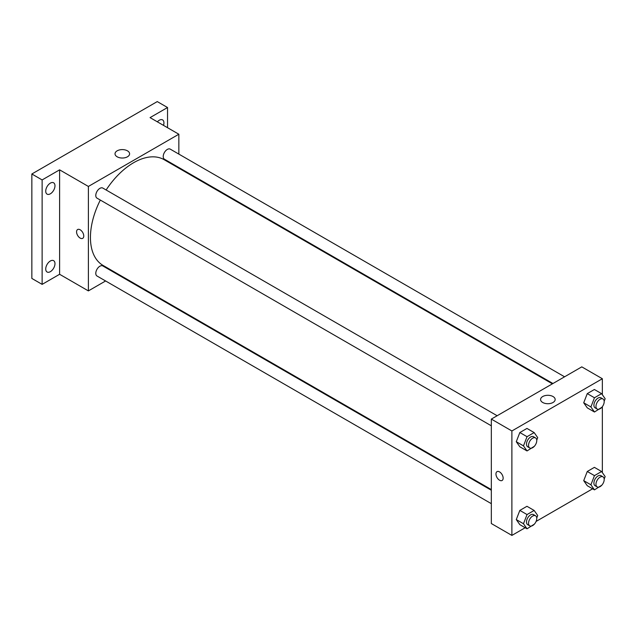 <?xml version="1.0" encoding="UTF-8"?>
<svg xmlns="http://www.w3.org/2000/svg" width="637" height="637" viewBox="0 0 637 637"><rect width="100%" height="100%" fill="white"/><g stroke="black" fill="none" stroke-linecap="round" stroke-linejoin="round"><path stroke-width="0.96" d="M105.599 280.965L88.384 290.902L59.607 274.284L42.13 284.373L31.85 278.441L31.85 173.989L157.259 101.586L167.539 107.526L167.539 127.703M117.789 273.926L117.224 274.252M50.355 271.673A6.545 3.774 -60 0 1 47.082 271.999A6.545 3.774 -60 0 1 46.079 266.76A6.545 3.774 -60 0 1 50.355 260.995A6.545 3.774 -60 0 1 53.619 260.668A6.545 3.774 -60 0 1 54.623 265.916A6.545 3.774 -60 0 1 50.355 271.673M50.355 193.815A6.545 3.774 -60 0 1 47.082 194.134A6.545 3.774 -60 0 1 46.079 188.894A6.545 3.774 -60 0 1 50.355 183.13A6.545 3.774 -60 0 1 53.619 182.803A6.545 3.774 -60 0 1 54.623 188.05A6.545 3.774 -60 0 1 50.355 193.815M59.607 274.284L59.607 169.84L42.13 179.929L31.85 173.989M42.13 284.373L42.13 179.929M88.384 290.902L88.384 186.45L59.607 169.84M88.384 186.45L178.846 134.232L150.061 117.614L167.539 107.526M117.152 156.79A7.294 4.212 180 0 1 115.018 153.812A7.294 4.212 180 0 1 122.304 149.599A7.294 4.212 180 0 1 129.598 153.812A7.294 4.212 180 0 1 125.099 157.705A7.294 4.212 180 0 1 117.152 156.79M157.371 121.834A6.545 3.774 -60 0 1 159.314 120.226A6.545 3.774 -60 0 1 162.586 119.899A6.545 3.774 -60 0 1 163.51 125.378M100.32 200.058A61.056 35.25 120 0 0 90.438 237.49A61.056 35.25 120 0 0 103.09 265.446L491.334 489.59M552.383 383.84L164.139 159.688A61.056 35.25 120 0 0 106.132 189.985M178.846 134.232L178.846 154.098M178.846 167.531L178.846 168.176M564.573 376.801L170.238 149.13A5.813 3.36 120 0 0 165.755 150.69A5.813 3.36 120 0 0 163.215 156.543A5.813 3.36 120 0 0 164.426 159.202L552.948 383.514M491.334 490.243L102.804 265.932A5.813 3.36 120 0 0 98.321 267.484A5.813 3.36 120 0 0 95.789 273.337A5.813 3.36 120 0 0 96.991 275.996L491.334 503.668M491.334 425.803L96.991 198.139A5.813 3.36 -60 0 1 96.991 191.418A5.813 3.36 -60 0 1 102.804 188.066L497.147 415.738M83.758 236.008A5.088 2.938 60 0 1 82.706 238.342A5.088 2.938 60 0 1 77.618 235.403A5.088 2.938 60 0 1 77.618 229.527A5.088 2.938 60 0 1 81.536 230.889A5.088 2.938 60 0 1 83.758 236.008M82.706 238.334A5.088 2.938 60 0 1 77.618 235.395A5.088 2.938 60 0 1 77.618 229.527M525.183 527.739L511.885 535.414L491.334 523.542L491.334 419.09L581.788 366.864L602.347 378.736L602.347 394.733M592.617 488.802L536.083 521.44M587.274 407.855L583.715 402.791L587.274 393.61L594.393 389.502L587.274 393.61L583.715 402.791L587.274 407.855L594.464 412.012L590.905 406.939L594.464 397.767L601.591 393.65L605.15 398.722L604.179 401.222M519.84 524.649L516.281 519.585L519.84 510.404L526.958 506.296L519.84 510.404L516.281 519.585L519.84 524.649L527.038 528.806L523.479 523.733L527.038 514.561L534.156 510.452L537.716 515.516L536.744 518.016M602.347 406.677L602.347 472.59M511.885 535.414L511.885 430.962L602.347 378.736M587.274 485.72L583.715 480.648L587.274 471.476L594.393 467.359L587.274 471.476L583.715 480.648L587.274 485.72L594.464 489.869L590.905 484.805L594.464 475.632L601.591 471.515L605.15 476.58L604.179 479.088M519.84 446.784L516.281 441.72L519.84 432.539L526.958 428.43L519.84 432.539L516.281 441.72L519.84 446.784L527.038 450.94L523.479 445.876L527.038 436.695L534.156 432.587L537.716 437.651L536.744 440.151M511.885 430.962L491.334 419.09M542.708 402.48A7.294 4.212 180 0 1 540.574 399.51A7.294 4.212 180 0 1 547.868 395.298A7.294 4.212 180 0 1 555.161 399.51A7.294 4.212 180 0 1 550.655 403.396A7.294 4.212 180 0 1 542.708 402.48M503.15 478.14A5.088 2.938 60 0 1 502.099 480.473A5.088 2.938 60 0 1 497.011 477.535A5.088 2.938 60 0 1 497.011 471.659A5.088 2.938 60 0 1 500.929 473.02A5.088 2.938 60 0 1 503.15 478.14M502.099 480.473A5.088 2.938 60 0 1 497.011 477.535A5.088 2.938 60 0 1 497.011 471.659M534.379 446.266L527.038 450.94M535.558 437.914L533.503 436.727A5.813 3.36 120 0 0 529.021 438.288A5.813 3.36 120 0 0 526.488 444.132A5.813 3.36 120 0 0 527.691 446.8L529.745 447.986A5.813 3.36 120 0 0 535.558 444.626A5.813 3.36 120 0 0 535.558 437.914A5.813 3.36 120 0 0 531.083 439.474A5.813 3.36 120 0 0 528.543 445.327A5.813 3.36 120 0 0 529.745 447.986M523.479 445.876L516.281 441.72M527.038 436.695L519.84 432.539M534.156 432.587L526.958 428.43M601.806 407.33L594.464 412.012M602.992 398.985L600.938 397.799A5.813 3.36 120 0 0 596.455 399.351A5.813 3.36 120 0 0 593.915 405.204A5.813 3.36 120 0 0 595.117 407.863L597.18 409.05A5.813 3.36 120 0 0 602.992 405.697A5.813 3.36 120 0 0 602.992 398.985A5.813 3.36 120 0 0 598.509 400.538A5.813 3.36 120 0 0 595.969 406.39A5.813 3.36 120 0 0 597.18 409.05M590.905 406.939L583.715 402.791M594.464 397.767L587.274 393.61M601.591 393.65L594.393 389.502M534.379 524.132L527.038 528.806M535.558 515.779L533.503 514.592A5.813 3.36 120 0 0 529.021 516.145A5.813 3.36 120 0 0 526.488 521.998A5.813 3.36 120 0 0 527.691 524.665L529.745 525.851A5.813 3.36 120 0 0 535.558 522.491A5.813 3.36 120 0 0 535.558 515.779A5.813 3.36 120 0 0 531.083 517.332A5.813 3.36 120 0 0 528.543 523.184A5.813 3.36 120 0 0 529.745 525.851M523.479 523.733L516.281 519.585M527.038 514.561L519.84 510.404M534.156 510.452L526.958 506.296M601.806 485.195L594.464 489.869M602.992 476.842L600.938 475.656A5.813 3.36 120 0 0 596.455 477.217A5.813 3.36 120 0 0 593.915 483.069A5.813 3.36 120 0 0 595.117 485.728L597.18 486.915A5.813 3.36 120 0 0 602.992 483.563A5.813 3.36 120 0 0 602.992 476.842A5.813 3.36 120 0 0 598.509 478.403A5.813 3.36 120 0 0 595.969 484.255A5.813 3.36 120 0 0 597.18 486.915M590.905 484.805L583.715 480.648M594.464 475.632L587.274 471.476M601.591 471.515L594.393 467.359"/></g></svg>
